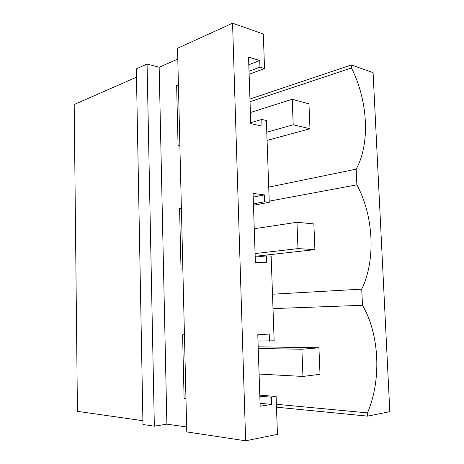 <?xml version="1.0" encoding="UTF-8"?>
<svg xmlns="http://www.w3.org/2000/svg" width="464" height="464" viewBox="0 0 464 464"><rect width="100%" height="100%" fill="white"/><g stroke="black" fill="none" stroke-linecap="round" stroke-linejoin="round"><path stroke-width="0.7" d="M245.642 440.8L232.557 23.2L177.532 48.273L186.772 431.92L245.642 440.8L277.443 434.374L276.109 396.505L271.417 397.201L259.828 396.215M186.656 426.979L166.878 424.148L154.344 426.19L147.071 64.026L136.329 68.887L142.976 424.49L154.344 426.19M136.486 77.198L74.188 104.51L77.43 411.342L142.9 420.715M249.945 99.052L351.289 64.948L373.091 72.616L389.812 411.667L367.639 416.144L276.486 407.177M367.639 416.144L367.488 412.879L276.382 404.277M268.72 187.137L356.143 169.163C370.289 143.886 368.074 100.688 351.434 67.964L351.289 64.948M250.032 101.697L351.434 67.964M269.213 201.144L356.874 184.834L356.143 169.163M272.496 294.211L361.729 289.136C375.933 260.072 373.653 215.621 356.874 184.834M361.729 289.136L362.483 305.295L273.006 308.606M367.482 412.867C381.744 379.79 379.395 334.022 362.483 305.295M257.996 341.046L274.143 340.802L271.15 256.093L266.51 255.873L255.2 257.126M266.51 255.873L266.748 262.821L255.38 262.398L253.083 193.43L264.393 194.909L253.205 197.101M182.868 269.88L181.047 270.065L179.568 208.226L181.389 208.406M181.378 207.86L179.568 208.226M264.393 194.909L264.631 201.753L253.431 203.841M264.631 201.753L269.253 202.316L253.477 205.221M269.253 202.316L266.365 120.501L261.771 119.428L250.734 122.763M261.771 119.428L262.009 126.138L250.757 123.61L248.547 57.031L259.73 60.54L248.803 64.757M179.864 144.965L178.072 145.499L176.645 85.585L178.443 86.031M178.414 84.877L176.645 85.585M259.73 60.54L259.962 67.147L249.017 71.27M259.962 67.147L264.532 68.544L249.116 74.281M276.109 396.505L259.794 395.137M271.417 397.201L271.666 404.399L260.066 403.297M185.977 398.86L184.109 398.68L185.965 398.431M269.468 341.133L269.224 334.045L257.787 334.741L260.165 406.226L271.666 404.399M184.434 334.817L182.59 334.817L184.109 398.68M264.532 68.544L263.314 34.017L232.557 23.2M166.878 424.148L159.158 67.257L147.071 64.026M177.793 59.09L159.158 67.257M258.187 346.823L318.93 347.791L320.009 374.303L302.94 376.443L259.092 374.065M258.239 348.458L301.89 349.253L302.94 376.443M318.93 347.791L301.89 349.253M255.177 256.302L314.917 249.62L297.992 248.605L255.084 253.57M254.255 228.729L296.972 222.279L297.992 248.605M314.917 249.62L313.867 223.926L296.972 222.279M267.067 140.383L309.975 128.754L293.196 124.781L266.783 132.246M250.392 112.532L292.21 99.273L293.196 124.781M309.975 128.754L308.96 103.843L292.21 99.273"/></g></svg>
